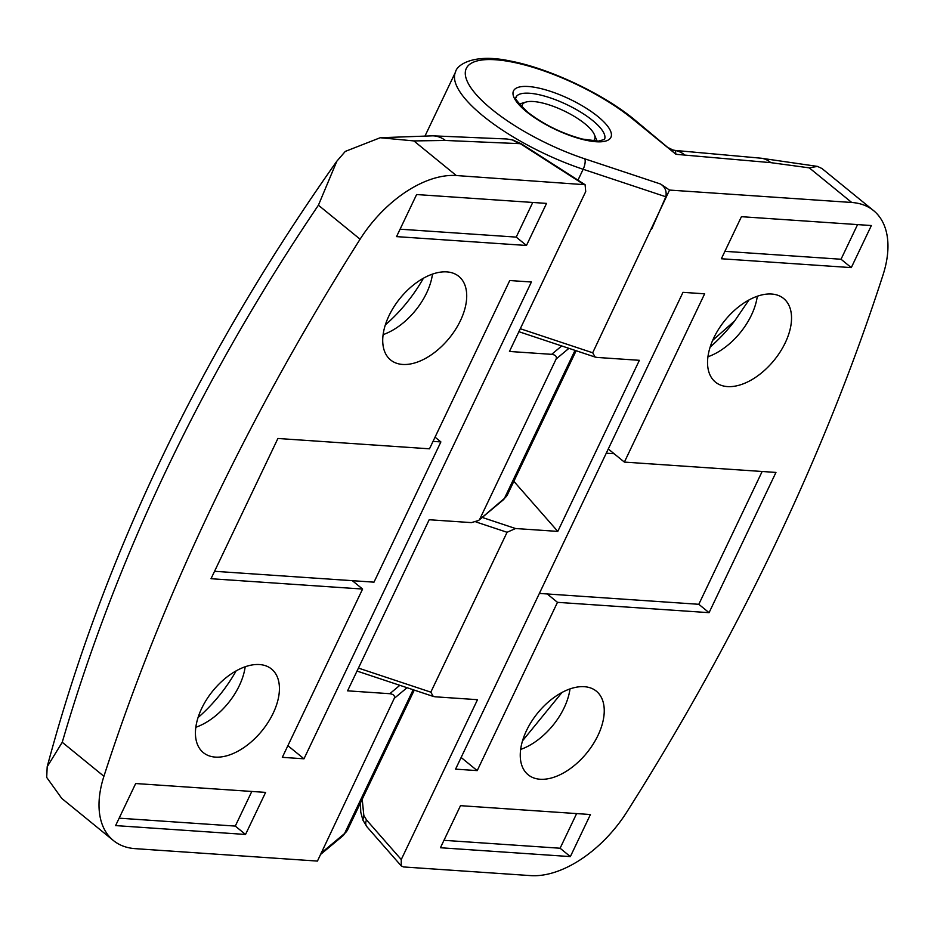 <?xml version="1.0" encoding="UTF-8"?>
<svg xmlns="http://www.w3.org/2000/svg" width="934" height="934" viewBox="0 0 934 934"><rect width="100%" height="100%" fill="white"/><g stroke="black" fill="none" stroke-linecap="round" stroke-linejoin="round"><path stroke-width="1.4" d="M526.472 245.467L546.542 203.402L416.611 194.541L396.541 236.617L526.472 245.467L516.21 237.108L532.742 202.456M265.606 792.394L135.675 783.533L115.606 825.598L245.537 834.459L265.606 792.394M531.399 282.01L509.754 280.527L429.488 448.81L277.9 438.478L211.014 578.718L362.59 589.05L282.325 757.334L303.982 758.805L531.399 282.01M388.988 315.739A53.939 31.651 129.2 0 0 390.622 359.975A53.939 31.651 129.2 0 0 449.242 338.178A53.939 31.651 129.2 0 0 458.816 276.371A53.939 31.651 129.2 0 0 388.988 315.739M201.697 708.392A53.939 31.651 129.2 0 0 203.332 752.629A53.939 31.651 129.2 0 0 261.952 730.832A53.939 31.651 129.2 0 0 271.525 669.024A53.939 31.651 129.2 0 0 201.697 708.392M479.901 518.849L556.15 358.983C556.944 356.414 555.45 354.873 551.667 354.336L509.45 351.464L585.711 191.587L585.104 184.722L456.306 175.534A98.07 57.546 -50.8 0 0 360.092 239.209A1634.593 959.101 -50.8 0 0 103.919 776.282A98.07 57.546 129.2 0 0 113.388 840.518A98.07 57.546 129.2 0 0 135.243 848.656L317.443 861.078L394.276 698.352C395.082 695.795 393.576 694.242 389.793 693.705L347.588 690.833L429.185 519.736L471.401 522.62L478.57 520.483L504.43 498.382L575.029 350.367M583.423 184.196L520.366 143.719L512.427 139.96L518.989 143.626L445.425 140.462L413.855 140.917L380.208 137.742L345.3 151.401L336.882 161.138L318.412 205.211C201.989 377.348 116.598 556.372 62.239 742.285L103.919 776.282M113.388 840.518L61.772 798.43L46.7 777.427L47.19 766.756L62.239 742.285M518.989 143.626L520.366 143.719A8.172 2.93 -57.3 0 1 521.429 143.848L512.929 140.018L506.928 138.991L432.711 135.827A32.69 25.615 91.2 0 1 445.425 140.462M521.429 143.848L585.104 184.722M195.825 727.282A53.939 31.651 129.2 0 0 197.856 726.524A53.939 31.651 129.2 0 0 244.848 668.907A53.939 31.651 129.2 0 0 245.175 666.771M198.043 717.581A106.254 62.344 129.2 0 0 236.127 670.892M385.333 324.927A106.254 62.344 129.2 0 0 423.417 278.227M383.115 334.629A53.939 31.651 129.2 0 0 385.147 333.87A53.939 31.651 129.2 0 0 432.138 276.254A53.939 31.651 129.2 0 0 432.465 274.117M214.551 571.293L352.34 580.679L362.59 589.05M435.046 437.159L440.883 441.922L433.026 441.385M352.34 580.679L373.997 582.162L440.883 441.922M287.882 745.682L303.982 758.805M119.155 818.172L235.286 826.088L251.806 791.448M235.286 826.088L245.537 834.459M400.091 229.192L516.21 237.108M460.497 805.668L440.428 847.745L570.359 856.595L590.428 814.53L460.497 805.668M721.363 258.753L851.294 267.614L871.364 225.538L741.433 216.688L721.363 258.753M455.57 769.137L477.216 770.62L557.481 602.337L709.069 612.669L775.956 472.429L624.379 462.096L704.645 293.813L682.987 292.342L455.57 769.137M597.982 735.408A53.939 31.651 129.2 0 0 596.347 691.172A53.939 31.651 129.2 0 0 537.727 712.969A53.939 31.651 129.2 0 0 528.154 774.776A53.939 31.651 129.2 0 0 597.982 735.408M785.272 342.743A53.939 31.651 129.2 0 0 783.638 298.506A53.939 31.651 129.2 0 0 725.018 320.304A53.939 31.651 129.2 0 0 715.444 382.111A53.939 31.651 129.2 0 0 785.272 342.743M482.224 517.436L515.568 528.527L507.069 532.287L430.819 692.152L433.259 696.425L435.302 696.811L477.507 699.683L401.258 859.549L401.223 865.876L403.546 866.95L530.664 875.613A98.07 57.546 -50.8 0 0 626.877 811.926A1634.593 959.101 -50.8 0 0 883.05 274.853A98.07 57.546 129.2 0 0 873.582 210.617A98.07 57.546 129.2 0 0 851.726 202.48L669.526 190.069L592.693 352.783L595.133 357.057L597.176 357.442L639.381 360.314L557.785 531.399L513.852 481.314M515.568 528.527L557.785 531.399M873.582 210.617L821.967 168.529L817.448 166.392L809.288 167.863L770.772 162.644L675.971 154.308L634.408 119.61A8.172 4.798 129.2 0 0 632.587 118.933A106.254 33.005 25.5 0 0 469.288 64.644A106.254 33.005 25.5 0 0 584.766 158.827L660.583 184.033C665.136 187.045 666.888 191.283 665.849 196.77L583.155 169.276L577.971 180.145M669.526 190.069L660.583 184.033M651.535 229.414L665.849 196.77M522.526 740.837L561.999 692.456M712.665 340.385L734.789 320.759L748.975 299.966M770.772 162.644A32.69 23.187 -83.7 0 0 760.976 158.196L675.224 150.444L675.971 154.308L632.587 118.933M362.205 799.247L363.828 815.464L366.513 819.947L401.258 859.549M401.223 865.876L366.992 826.847A8.172 6.293 -41.3 0 1 366.513 819.947M707.937 356.765A53.939 31.651 129.2 0 0 709.968 356.006A53.939 31.651 129.2 0 0 751.415 315.143A53.939 31.651 129.2 0 0 756.96 298.39A53.939 31.651 129.2 0 0 757.287 296.253M710.155 347.063A106.254 62.344 129.2 0 0 734.789 320.759M520.647 749.418A53.939 31.651 129.2 0 0 522.678 748.671A53.939 31.651 129.2 0 0 564.136 707.797A53.939 31.651 129.2 0 0 569.67 691.055A53.939 31.651 129.2 0 0 569.997 688.918M608.279 448.962L624.379 462.096M539.373 593.429L698.807 604.298L762.156 471.483M698.807 604.298L709.069 612.669M547.231 593.966L557.481 602.337M614.117 453.726L606.259 453.2M461.127 757.486L477.216 770.62M724.901 251.328L841.032 259.243L851.294 267.614M841.032 259.243L857.564 224.604M443.977 840.32L560.096 848.235L576.628 813.584M560.096 848.235L570.359 856.595M593.102 140.952A40.045 12.446 25.5 0 0 594.374 134.624A40.045 12.446 25.5 0 0 594.141 134.099A40.045 12.446 25.5 0 0 563.237 110.504A40.045 12.446 25.5 0 0 526.052 102.04A40.045 12.446 25.5 0 0 521.931 107.001M568.923 348.335L556.15 358.983M478.57 520.483L503.286 499.865A4.904 4.612 50.2 0 0 504.43 498.382A114.427 35.55 25.5 0 0 507.629 494.355L576.126 350.74M318.412 205.211L360.092 239.209M413.855 140.917L456.306 175.534M321.051 853.162L344.564 833.548L413.167 689.736M407.049 687.704L394.276 698.352M320.409 854.575L342.661 836.023A8.172 7.694 50.2 0 0 344.564 833.548A114.427 35.55 25.5 0 0 347.763 829.509L414.264 690.109M389.793 693.705L399.845 685.311M551.667 354.336L561.719 345.942M358.434 668.09L430.819 692.152M507.069 532.287L475.966 521.943M526.484 111.695A53.939 16.754 -154.5 0 1 550.768 91.439A53.939 16.754 -154.5 0 1 609.388 139.259A53.939 16.754 -154.5 0 1 526.484 111.695M809.288 167.863L851.726 202.48M760.976 158.196L817.448 166.392M520.296 328.721L592.693 352.783M584.766 158.827A8.172 2.895 -71.6 0 1 583.155 169.276A114.427 35.55 -154.5 0 1 455.594 71.883L425.145 135.722M684.634 154.892A32.69 24.447 -86.1 0 0 675.702 150.619A16.345 15.598 -71 0 1 672.608 149.907A16.345 15.598 -71 0 1 672.597 149.907L669.409 148.156M592.693 120.556A49.035 15.236 25.5 0 0 546.74 96.739A49.035 15.236 25.5 0 0 515.942 97.229C518.872 98.607 507.816 92.793 527.582 112.103C543.635 124.537 561.941 133.527 582.477 139.073L598.39 141.127L604.473 139.446A49.035 15.236 25.5 0 0 592.693 120.556M366.992 826.847L362.882 820.075L363.828 815.464M336.882 161.138C199.864 355.06 103.3 556.933 47.19 766.756M342.661 836.023L347.763 829.509M380.208 137.73L432.711 135.827M506.928 138.991L512.929 140.018M503.286 499.865L507.629 494.355M634.408 119.61C603.224 93.797 549.075 68.252 510.022 60.967C471.833 52.783 456.306 66.022 455.594 71.883M675.224 150.444L672.597 149.907M360.407 803.018L360.769 812.23L362.882 820.075M357.01 671.067L433.259 696.425M518.884 331.698L595.133 357.057M526.052 102.04L519.269 104.036M594.374 134.624L597.083 141.151"/></g></svg>
